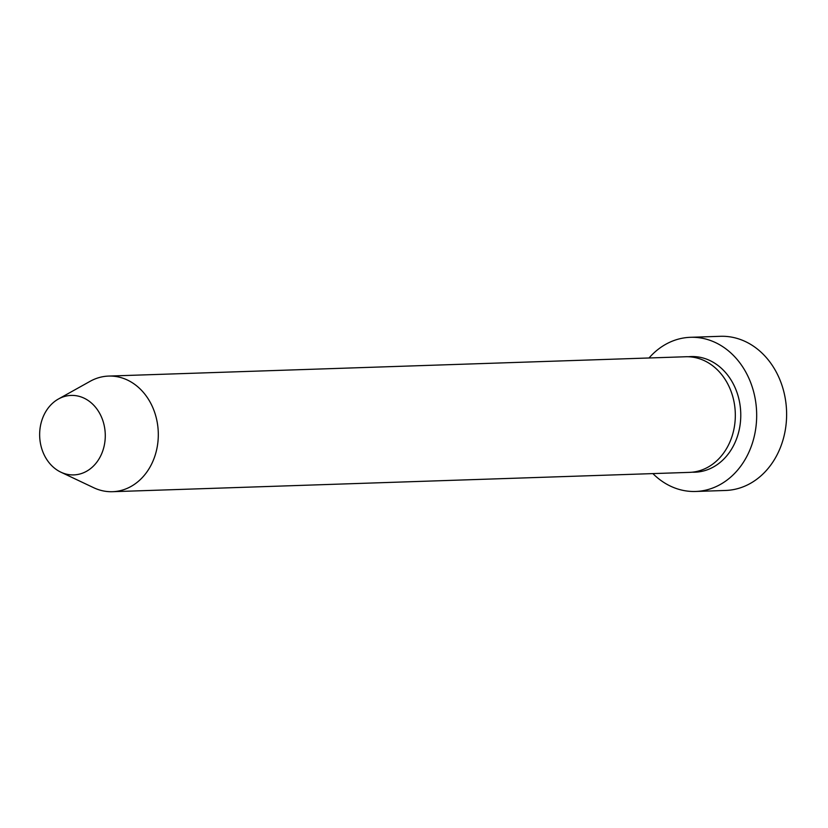 <?xml version="1.0" encoding="UTF-8"?>
<svg xmlns="http://www.w3.org/2000/svg" width="828" height="828" viewBox="0 0 828 828"><rect width="100%" height="100%" fill="white"/><g stroke="black" fill="none" stroke-linecap="round" stroke-linejoin="round"><path stroke-width="1.24" d="M695.613 491.47L725.556 490.466A77.128 63.632 -91.9 0 0 779.676 379.234A77.128 63.632 -91.9 0 0 720.391 336.303L690.448 337.306A77.128 63.632 88.1 0 1 749.733 380.238A77.128 63.632 88.1 0 1 695.613 491.47A77.128 63.632 88.1 0 1 652.899 473.606M58.405 399.024L90.117 381.315A57.846 47.724 88.1 0 1 108.634 376.078L685.656 356.754A57.846 47.724 88.1 0 1 730.12 388.963A57.846 47.724 88.1 0 1 689.527 472.374L112.504 491.697A57.846 47.724 88.1 0 1 93.688 487.713L60.858 472.167A39.765 32.809 88.1 0 1 43.232 452.771A39.765 32.809 88.1 0 1 58.405 399.024A39.765 32.809 88.1 0 1 101.699 417.56A39.765 32.809 88.1 0 1 96.907 462.065A39.765 32.809 88.1 0 1 60.858 472.167M108.634 376.078A57.846 47.724 88.1 0 1 153.097 408.276A57.846 47.724 88.1 0 1 112.504 491.697M649.028 357.986A77.128 63.632 88.1 0 1 690.448 337.306M688.378 356.754A57.846 47.724 88.1 0 1 735.564 388.777A57.846 47.724 88.1 0 1 692.239 472.198"/></g></svg>
